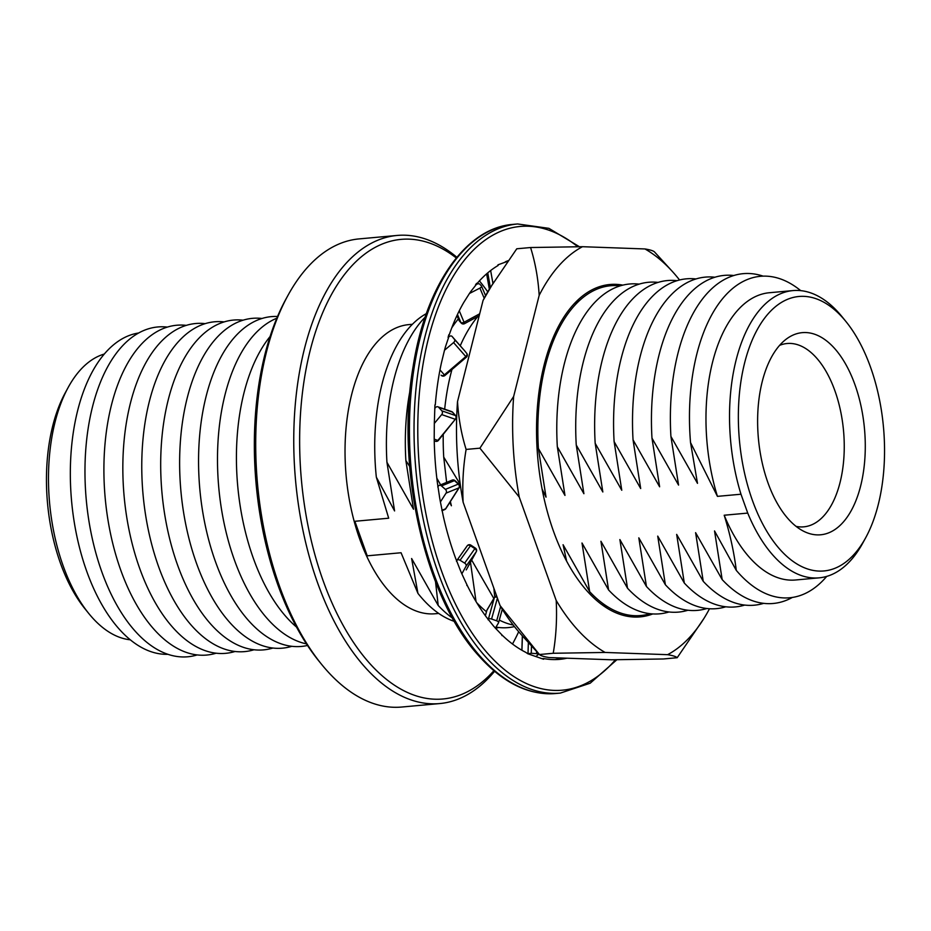 <?xml version="1.0" encoding="UTF-8"?>
<svg xmlns="http://www.w3.org/2000/svg" width="931" height="931" viewBox="0 0 931 931"><rect width="100%" height="100%" fill="white"/><g stroke="black" fill="none" stroke-linecap="round" stroke-linejoin="round"><path stroke-width="1.4" d="M601.961 604.719A157.386 82.591 84.8 0 0 607.768 606.849M622.862 285.13A166.882 87.572 84.8 0 0 544.17 364.789A166.882 87.572 84.8 0 0 559.415 546.218A166.882 87.572 84.8 0 0 652.794 613.925M579.85 300.224A157.386 82.591 84.8 0 0 574.52 303.378M553.223 653.271L605.127 652.445L667.608 654.679C672.927 655.564 676.115 656.576 677.186 657.717L663.384 658.973L611.481 659.788L548.999 657.554C543.681 656.669 540.48 655.657 539.421 654.528L553.223 653.271C556.133 636.373 557.122 618.778 556.203 600.483L519.254 497.107L479.919 448.172L513.644 396.49A211.954 111.231 84.8 0 0 519.254 497.107M539.421 654.528L500.075 605.592L463.126 502.216C462.207 483.922 463.207 466.326 466.117 449.429L479.919 448.172M493.779 282.035L483.049 300.469A211.954 111.231 -95.2 0 1 490.078 287.97L516.775 248.786L530.577 247.53C535.302 262.693 538.176 278.637 539.177 295.36L513.644 396.49M483.049 300.469L457.517 401.598C458.518 418.322 461.392 434.265 466.117 449.429M530.577 247.53L582.48 246.703L644.962 248.949C650.28 249.822 653.469 250.835 654.54 251.975L672.275 271.375A211.954 111.231 84.8 0 0 644.962 248.949M667.608 654.679A211.954 111.231 84.8 0 0 703.883 618.533L677.186 657.717M679.56 279.987A211.954 111.231 84.8 0 0 672.275 271.375M539.177 295.36A211.954 111.231 -95.2 0 1 582.48 246.703M556.203 600.483A211.954 111.231 84.8 0 0 605.127 652.445M703.883 618.533A211.954 111.231 84.8 0 0 709.503 608.746M500.075 605.592A211.954 111.231 84.8 0 0 521.686 635.117L536.326 651.165M457.517 401.598A211.954 111.231 84.8 0 0 463.126 502.216M531.496 645.87L531.252 653.259L527.772 653.737L533.579 655.75A201.887 105.948 -95.2 0 0 535.849 656.541L538.642 654.26L536.535 653.667L536.617 651.479M496.607 595.887A2.712 2.712 0 0 0 494.536 597.248A2.712 2.269 29.7 0 0 494.349 597.69L486.901 610.282L485.388 615.705M479.197 315.725L464.616 323.616A2.712 2.712 0 0 1 461.229 323.057A2.712 2.339 -41.2 0 1 460.88 322.487A2.712 1.21 -23.1 0 0 462.195 322.789A2.712 1.21 -23.1 0 0 464.138 322.196L479.686 313.794M527.772 653.737L525.829 652.375A201.887 105.948 -95.2 0 1 502.496 635.489L495.327 628.064A201.887 105.948 -95.2 0 1 494.303 626.9A201.887 105.948 -95.2 0 1 493.29 625.737L486.448 617.16A201.887 105.948 -95.2 0 1 467.246 585.436L466.815 585.471M531.252 653.259L536.535 653.667M566.304 658.17L558.356 658.892A201.887 105.948 -95.2 0 1 554.957 659.602M560.625 658.694L562.243 658.031M567.584 658.217L568.818 658.264M566.967 658.194A201.887 105.948 -95.2 0 1 559.578 659.369A201.887 105.948 -95.2 0 1 543.646 658.554L542.075 658.706M535.907 656.564L543.623 659.241L543.646 658.554M434.928 404.915L434.463 419.136A201.887 105.948 -95.2 0 0 434.323 423.337L434.207 437.849A201.887 105.948 -95.2 0 0 437.454 483.212L439.641 497.678A201.887 105.948 -95.2 0 0 440.386 501.856L443.261 516.042A201.887 105.948 -95.2 0 0 455.422 557.75L460.31 570.226A201.887 105.948 -95.2 0 0 461.811 573.74L467.246 585.436M435.301 404.88A201.887 105.948 -95.2 0 1 441.445 362.776L444.506 350.231L453.572 342.585A2.712 1.874 -41.2 0 0 454.468 339.373L452.105 336.463A2.712 1.874 -41.2 0 0 452.07 336.428A2.712 1.874 -41.2 0 0 448.847 336.766L445.53 346.565A201.887 105.948 -95.2 0 0 444.541 350.137L444.506 350.231M448.835 334.729L448.079 337.418M449.277 334.683A201.887 105.948 -95.2 0 1 463.882 302.261L469.433 293.486L479.884 288.11A2.712 1.21 -23.1 0 0 481.513 286.108A2.712 1.21 -23.1 0 0 481.408 285.957L479.674 284.083A2.712 1.21 -23.1 0 0 476.428 284.386L471.179 291.007A201.887 105.948 -95.2 0 0 469.48 293.416L469.433 293.486M476.567 283.373L475.532 284.839M477.254 283.315A201.887 105.948 -95.2 0 1 498.108 265.486L497.98 264.823L507.593 261.343M508.047 260.703L507.5 260.924A201.887 105.948 -95.2 0 0 505.347 261.797L505.3 261.82M502.496 635.489L501.879 635.536M434.312 423.442L441.701 414.574A2.712 2.246 -70.9 0 0 441.818 410.815L438.699 407.347A2.712 2.246 -70.9 0 0 435.44 407.65L434.812 408.395M440.398 501.96L446.065 493.127A2.712 2.281 -112.3 0 0 445.402 489.38L441.492 485.935A2.712 2.281 -112.3 0 0 438.233 486.226L437.756 486.983M461.846 573.833L466.012 566.281A2.712 1.967 -144.8 0 0 464.662 563.127L460.065 560.264A2.712 1.967 -144.8 0 0 456.888 560.427A2.712 1.967 -144.8 0 0 456.807 560.555L456.458 561.207M495.385 628.122L498.492 622.909A2.712 1.35 -164.4 0 0 498.562 622.734A2.712 1.35 -164.4 0 0 496.665 620.814L491.58 619.022A2.712 1.35 -164.4 0 0 488.333 619.313L488.065 619.755M466.547 569.388A2.712 1.955 -151.4 0 1 466.478 569.528A2.712 1.955 -151.4 0 1 466.396 569.667L476.218 551.827L466.012 566.281M445.402 489.38L458.285 484.108L454.479 480.617A2.712 0.85 132.8 0 1 455.026 480.652L458.82 484.12A2.712 0.826 132.3 0 0 458.285 484.108A2.712 2.281 -112.3 0 1 458.948 487.856A2.712 1.187 -146.7 0 0 459.251 487.623L445.937 508.524A2.712 1.373 -148.3 0 1 445.588 508.815L458.948 487.856L446.065 493.127M441.818 410.815L455.422 415.529A2.712 2.246 -70.9 0 1 455.294 419.287L438.408 440.375A2.712 0.733 -141.7 0 1 437.849 440.421L455.294 419.287L441.701 414.574M454.468 339.373L464.453 350.58A2.712 2.048 141 0 1 464.488 350.615L466.745 353.408A2.712 2.025 141 0 0 466.71 353.361A2.712 1.874 -41.2 0 1 466.931 354.909A2.712 1.874 -41.2 0 1 465.814 356.573L466.338 357.225L444.995 375.449L444.355 374.89L465.814 356.573L453.572 342.585M464.616 323.616L459.262 310.791M461.229 323.057L459.437 321.02A2.712 2.362 -41.7 0 1 459.076 320.45L460.88 322.487L457.458 314.492M444.995 375.449A2.712 2.712 0 0 1 441.143 375.228L441.108 375.193A2.712 1.874 -41.2 0 0 441.143 375.228A2.712 1.874 -41.2 0 0 442.551 375.705A2.712 1.874 -41.2 0 0 444.355 374.89A2.712 1.874 140.8 0 0 444.518 374.762M438.699 407.347L452.408 412.107L455.422 415.529A2.712 1.455 -41.5 0 1 455.759 415.761L452.757 412.352A2.712 2.712 0 0 0 451.605 411.572A2.712 2.246 -70.9 0 1 452.408 412.107A2.712 1.49 -41.2 0 1 452.757 412.352M470.9 545.159L475.392 548.126L474.868 548.662L470.353 545.682A2.712 1.967 -144.8 0 0 468.444 545.182A2.712 1.967 -144.8 0 0 467.176 545.845A2.712 2.712 0 0 1 470.9 545.159L460.065 560.264M475.392 548.126A2.712 2.712 0 0 1 476.288 551.711A2.712 1.804 -150.9 0 1 476.218 551.827A2.712 1.967 -144.8 0 0 476.218 550.186A2.712 1.967 -144.8 0 0 474.868 548.662L464.662 563.127M485.365 615.682L486.832 610.457A2.712 2.712 0 0 1 487.134 609.758A2.712 2.374 31.7 0 0 486.901 610.282A2.712 1.35 -164.4 0 0 486.832 610.457A2.712 1.35 -164.4 0 0 486.797 610.631M494.57 671.309A235.031 123.346 -95.2 0 1 439.723 703.568A235.031 123.346 -95.2 0 1 317.646 582.992A235.031 123.346 -95.2 0 1 397.095 235.45A235.031 123.346 -95.2 0 1 456.865 257.27M439.723 703.568L401.68 707.036A235.031 123.346 -95.2 0 1 321.428 664.152A235.031 123.346 -95.2 0 1 279.603 586.449A235.031 123.346 -95.2 0 1 287.865 295.581A235.031 123.346 -95.2 0 1 359.063 238.906L397.095 235.45M518.683 631.73A230.76 121.1 -95.2 0 1 512.853 643.344A230.76 121.1 -95.2 0 1 512.492 644.019L512.853 643.344M493.872 670.727A230.76 121.1 -95.2 0 1 323.092 580.595A230.76 121.1 -95.2 0 1 321.882 314.643A230.76 121.1 -95.2 0 1 456.295 257.968M767.935 482.724A101.491 53.265 -95.2 0 1 786.346 339.059A101.491 53.265 -95.2 0 1 854.961 384.712A101.491 53.265 -95.2 0 1 857.591 496.188A101.491 53.265 -95.2 0 1 803.86 531.357A101.491 53.265 -95.2 0 1 767.935 482.724M779.608 345.354A92.041 48.307 -95.2 0 1 786.113 343.62A92.041 48.307 -95.2 0 1 834.898 390.741A92.041 48.307 -95.2 0 1 802.801 526.911A92.041 48.307 -95.2 0 1 796.098 526.387M130.305 639.806A144.224 75.69 -95.2 0 1 88.806 613.541L84.989 608.816A137.811 72.327 -95.2 0 1 60.468 563.255A137.811 72.327 -95.2 0 1 65.31 392.707L68.219 387.366A144.224 75.69 -95.2 0 1 104.284 354.048M88.806 613.541A144.224 75.69 -95.2 0 1 63.145 565.862A144.224 75.69 -95.2 0 1 68.219 387.366M167.906 654.307A161.4 84.698 -95.2 0 1 86.734 571.331A161.4 84.698 -95.2 0 1 138.649 332.995M197.186 654.924A165.59 86.897 -95.2 0 1 101.805 571.82A165.59 86.897 -95.2 0 1 93.309 403.682A165.59 86.897 -95.2 0 1 167.336 327.095M216.12 653.201A165.59 86.897 -95.2 0 1 120.739 570.098A165.59 86.897 -95.2 0 1 112.244 401.959A165.59 86.897 -95.2 0 1 186.27 325.373M235.054 651.479A165.59 86.897 -95.2 0 1 139.673 568.375A165.59 86.897 -95.2 0 1 131.178 400.237A165.59 86.897 -95.2 0 1 205.204 323.651M253.988 649.757A165.59 86.897 -95.2 0 1 158.596 566.653A165.59 86.897 -95.2 0 1 150.112 398.503A165.59 86.897 -95.2 0 1 224.138 321.917M272.911 648.034A165.59 86.897 -95.2 0 1 177.53 564.931A165.59 86.897 -95.2 0 1 169.035 396.781A165.59 86.897 -95.2 0 1 243.061 320.194M291.845 646.312A165.59 86.897 -95.2 0 1 196.464 563.208A165.59 86.897 -95.2 0 1 187.969 395.058A165.59 86.897 -95.2 0 1 261.995 318.472M307.509 645.462A165.59 86.897 -95.2 0 1 215.398 561.486A165.59 86.897 -95.2 0 1 206.193 396.047A165.59 86.897 -95.2 0 1 277.554 316.482M306.474 643.88A165.59 86.897 -95.2 0 1 234.321 559.752A165.59 86.897 -95.2 0 1 276.821 318.216M296.535 627.087A165.59 86.897 -95.2 0 1 253.255 558.03A165.59 86.897 -95.2 0 1 270.083 336.522M321.428 664.152L318.868 661.01A230.76 121.1 -95.2 0 1 277.81 584.715A230.76 121.1 -95.2 0 1 285.922 299.13L287.865 295.581M409.652 466.419L405.869 460.542L413.515 509.21L386.935 462.276L394.581 510.933L376.333 477.161L388.692 518.206L354.862 521.29A145.178 76.191 84.8 0 0 360.46 539.212A145.178 76.191 84.8 0 0 367.221 555.83L401.063 552.746L417.938 593.373L411.618 558.519L438.198 605.464L435.533 581.724M438.71 613.436L435.196 613.75A145.178 76.191 -95.2 0 1 359.785 539.27A145.178 76.191 -95.2 0 1 408.872 324.605L412.386 324.279M870.532 367.175A137.811 72.327 -95.2 0 1 865.69 537.734A137.811 72.327 -95.2 0 1 752.364 500.261A137.811 72.327 -95.2 0 1 756.344 331.32A137.811 72.327 -95.2 0 1 846.011 321.614A137.811 72.327 -95.2 0 1 870.532 367.175M865.69 537.734L862.781 543.064A144.224 75.69 -95.2 0 1 819.094 577.848A144.224 75.69 -95.2 0 1 747.733 513.086L740.983 494.221A144.224 75.69 -95.2 0 1 792.944 290.588A144.224 75.69 -95.2 0 1 842.194 316.901L846.011 321.614M740.983 494.221L717.429 496.363A144.224 75.69 -95.2 0 1 769.39 292.73L792.944 290.588M819.094 577.848L795.551 579.99A144.224 75.69 -95.2 0 1 724.19 515.227L747.733 513.086M826.716 576.394A161.4 84.698 -95.2 0 1 736.293 570.377C734.024 552.141 729.985 533.754 724.19 515.227M717.429 496.363L690.534 442.574A161.4 84.698 -95.2 0 1 800.695 290.635M690.534 442.574L697.494 483.352L670.914 436.418A165.59 86.897 -95.2 0 1 763.094 276.135M792.351 597.446A165.59 86.897 -95.2 0 1 722.177 579.606L714.531 530.938L736.293 570.377M670.914 436.418L678.559 485.074L651.979 438.14A165.59 86.897 -95.2 0 1 733.814 275.518M763.664 603.346A165.59 86.897 -95.2 0 1 703.242 581.328L695.597 532.66L722.177 579.606M651.979 438.14L659.625 486.797L633.045 439.863A165.59 86.897 -95.2 0 1 714.88 277.24M744.73 605.069A165.59 86.897 -95.2 0 1 684.308 583.05L676.662 534.394L703.242 581.328M633.045 439.863L640.691 488.531L614.111 441.585A165.59 86.897 -95.2 0 1 695.946 278.963M725.796 606.791A165.59 86.897 -95.2 0 1 665.386 584.773L657.728 536.116L684.308 583.05M614.111 441.585L621.768 490.253L595.177 443.307A165.59 86.897 -95.2 0 1 677.012 280.685M706.862 608.513A165.59 86.897 -95.2 0 1 646.451 586.495L638.806 537.839L665.386 584.773M595.177 443.307L602.834 491.975L576.254 445.03A165.59 86.897 -95.2 0 1 658.089 282.407M687.939 610.247A165.59 86.897 -95.2 0 1 627.517 588.217L619.871 539.561L646.451 586.495M576.254 445.03L583.9 493.698L557.32 446.764A165.59 86.897 -95.2 0 1 639.155 284.13M669.005 611.97A165.59 86.897 -95.2 0 1 608.583 589.951L600.937 541.283L627.517 588.217M557.32 446.764L564.966 495.42L538.386 448.486A165.59 86.897 -95.2 0 1 620.221 285.864M650.071 613.692A165.59 86.897 -95.2 0 1 589.66 591.674L582.003 543.006L608.583 589.951M538.386 448.486L546.032 497.142L542.086 489.031M566.63 561.16L563.08 544.728L589.66 591.674M494.733 596.957L493.861 588.206M460.251 484.376L443.726 457.098A165.59 86.897 -95.2 0 1 443.226 434.358M444.681 409.163A165.59 86.897 -95.2 0 1 452.047 369.188M460.251 345.773A165.59 86.897 -95.2 0 1 477.964 316.354M443.726 457.098L446.636 482.386M450.336 501.46L451.384 505.766L449.766 502.368M471.656 560.066L493.826 598.493M476.032 601.542L470.469 562.231M513.26 625.062A165.59 86.897 -95.2 0 1 499.307 620.081M486.471 611.725A165.59 86.897 -95.2 0 1 476.765 602.753M440.631 484.842L436.837 478.208M451.733 327.921A165.59 86.897 -95.2 0 1 458.366 318.879M514.459 626.586A165.59 86.897 -95.2 0 1 495.99 627.098M405.869 460.542A165.59 86.897 -95.2 0 1 410.047 390.357M498.62 627.482A165.59 86.897 -95.2 0 1 495.548 628.309M452.547 618.137A165.59 86.897 -95.2 0 1 438.198 605.464M386.935 462.276A165.59 86.897 -95.2 0 1 425.141 317.157M454.386 621.396A158.491 83.173 -95.2 0 1 417.938 593.373M376.333 477.161A158.491 83.173 -95.2 0 1 426.363 313.619M479.907 281.476L479.418 280.883A230.76 121.1 -95.2 0 1 479.907 281.476A230.76 121.1 -95.2 0 1 487.739 291.845M354.862 521.29L367.221 555.83M555.726 693.514C528.529 695.55 502.67 682.76 478.173 655.156C424.571 596.247 395.594 467.257 413.12 366.511C425.735 285.398 465.849 227.792 513.016 224.383A235.531 123.602 84.8 0 0 410.676 397.421A235.531 123.602 84.8 0 0 479.581 655.633A235.531 123.602 84.8 0 0 555.726 693.514L560.322 693.095A235.531 123.602 -95.2 0 1 484.178 655.215A235.531 123.602 -95.2 0 1 415.273 397.002A235.531 123.602 -95.2 0 1 517.613 223.964L548.894 228.339L579.419 246.727M577.744 246.738A232.82 122.182 84.8 0 0 426.445 346.844A232.82 122.182 84.8 0 0 487.111 652.736A232.82 122.182 84.8 0 0 615.414 659.765M497.096 597.237A2.712 1.35 -164.4 0 0 495.595 597.108A2.712 1.35 -164.4 0 0 494.349 597.69L488.333 619.313M456.888 560.427L467.176 545.845A2.712 1.967 -144.8 0 0 467.094 545.985L456.993 560.299M466.21 569.923A2.712 1.967 -144.8 0 0 466.315 569.795A2.712 1.967 -144.8 0 0 466.396 569.667L466.315 569.795A2.712 2.712 0 0 0 466.478 569.528L476.288 551.711M441.492 485.935L454.479 480.617A2.712 2.281 -112.3 0 0 452.152 480.128A2.712 2.712 0 0 1 455.026 480.652M441.957 510.712L444.657 509.606A2.712 2.281 -112.3 0 0 445.588 508.815L441.888 510.339M434.253 440.863L435.394 441.259A2.712 2.246 -70.9 0 0 437.849 440.421L434.23 439.164M439.991 369.898L444.355 374.89M490.649 270.537L492.93 283.396M528.005 653.55L528.366 642.448M522.407 635.908L521.93 650.28M496.665 620.814L500.645 606.535M497.41 598.109L491.58 619.022M502.298 609.235L498.597 622.548M452.07 336.428L464.418 350.545A2.712 1.874 -41.2 0 0 464.383 350.498A2.712 1.874 -41.2 0 1 464.453 350.58L452.105 336.463M458.925 320.101A2.712 1.21 -23.1 0 0 458.971 320.287L456.958 315.574L459.076 320.45A2.712 1.21 -23.1 0 1 458.971 320.287A2.712 2.712 0 0 0 459.437 321.02M484.201 298.234L479.884 288.11M486.68 273.784L489.392 289.087M490.358 287.528L487.763 272.864M435.394 441.259A2.712 2.712 0 0 0 438.408 440.375M513.016 224.383L517.613 223.964M486.622 273.842L489.334 289.18M481.513 286.108L485.586 295.651M466.338 357.225A2.712 2.712 0 0 0 466.745 353.408M437.896 406.812L451.605 411.572M455.783 419.334A2.712 2.712 0 0 0 455.759 415.761M439.164 485.447L452.152 480.128M459.251 487.623A2.712 2.712 0 0 0 458.82 484.12M444.657 509.606A2.712 2.712 0 0 0 445.937 508.524M498.562 622.734L502.321 609.27M487.134 609.758L494.536 597.248M522.349 635.838L521.872 650.245M616.846 659.753L590.196 683.203L560.322 693.095"/></g></svg>
